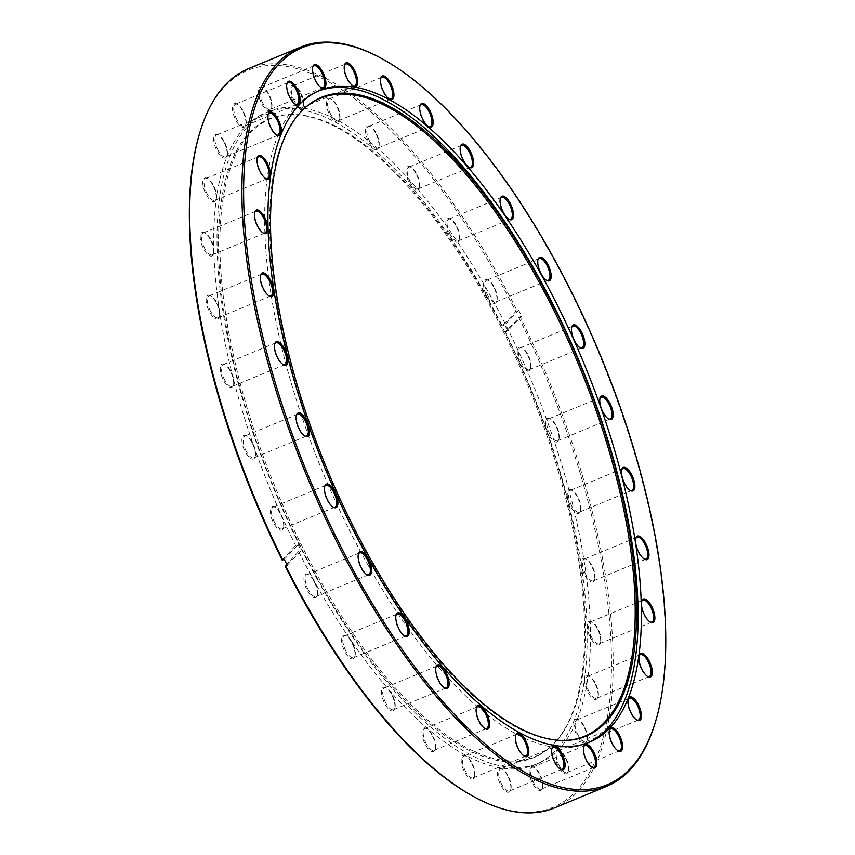 <?xml version="1.0" encoding="UTF-8"?>
<svg xmlns="http://www.w3.org/2000/svg" width="855" height="855" viewBox="0 0 855 855"><rect width="100%" height="100%" fill="white"/><g stroke="black" fill="none" stroke-linecap="round" stroke-linejoin="round"><path stroke-width="0.64" stroke-dasharray="4.28 3.21" d="M395.993 615.397A11.81 4.681 67.5 0 0 395.822 615.867A11.81 4.681 67.5 0 0 398.858 629.697A11.81 4.681 67.5 0 0 403.966 635.564A11.81 4.681 67.5 0 0 404.415 635.767M351.416 641.934A12.707 5.034 67.5 0 0 345.912 635.618A12.707 5.034 67.5 0 0 341.583 639.337A12.707 5.034 67.5 0 0 345.174 652.162A12.707 5.034 67.5 0 0 354.686 656.822A12.707 5.034 67.5 0 0 351.416 641.934M346.157 651.489A11.81 4.681 -112.5 0 1 344.544 635.821A11.81 4.681 -112.5 0 1 346.852 636.12A11.81 4.681 -112.5 0 1 351.961 641.987A11.81 4.681 -112.5 0 1 354.996 655.817A11.81 4.681 -112.5 0 1 353.575 657.655A11.81 4.681 -112.5 0 1 346.157 651.489M435.911 667.434A11.81 4.681 67.5 0 0 435.74 667.905A11.81 4.681 67.5 0 0 438.775 681.734A11.81 4.681 67.5 0 0 443.884 687.602A11.81 4.681 67.5 0 0 444.333 687.815M391.334 693.982A12.707 5.034 67.5 0 0 385.829 687.666A12.707 5.034 67.5 0 0 381.501 691.374A12.707 5.034 67.5 0 0 385.092 704.199A12.707 5.034 67.5 0 0 394.604 708.859A12.707 5.034 67.5 0 0 391.334 693.982M386.075 703.526A11.81 4.681 -112.5 0 1 384.461 687.858A11.81 4.681 -112.5 0 1 386.77 688.157A11.81 4.681 -112.5 0 1 391.868 694.025A11.81 4.681 -112.5 0 1 394.914 707.855A11.81 4.681 -112.5 0 1 393.492 709.693A11.81 4.681 -112.5 0 1 386.075 703.526M476.363 708.1A11.81 4.681 67.5 0 0 476.192 708.571A11.81 4.681 67.5 0 0 479.228 722.4A11.81 4.681 67.5 0 0 484.336 728.268A11.81 4.681 67.5 0 0 484.785 728.471M431.786 734.637A12.707 5.034 67.5 0 0 426.282 728.321A12.707 5.034 67.5 0 0 421.953 732.04A12.707 5.034 67.5 0 0 425.544 744.865A12.707 5.034 67.5 0 0 435.056 749.525A12.707 5.034 67.5 0 0 431.786 734.637M426.527 744.192A11.81 4.681 -112.5 0 1 424.914 728.524A11.81 4.681 -112.5 0 1 427.222 728.813A11.81 4.681 -112.5 0 1 432.32 734.691A11.81 4.681 -112.5 0 1 435.366 748.52A11.81 4.681 -112.5 0 1 433.945 750.348A11.81 4.681 -112.5 0 1 426.527 744.192M515.576 735.61A11.81 4.681 67.5 0 0 515.405 736.07A11.81 4.681 67.5 0 0 518.44 749.899A11.81 4.681 67.5 0 0 523.549 755.767A11.81 4.681 67.5 0 0 523.997 755.98M470.998 762.147A12.707 5.034 67.5 0 0 465.505 755.831A12.707 5.034 67.5 0 0 461.166 759.539A12.707 5.034 67.5 0 0 464.767 772.375A12.707 5.034 67.5 0 0 474.269 777.024A12.707 5.034 67.5 0 0 470.998 762.147M465.751 771.691A11.81 4.681 -112.5 0 1 464.137 756.023A11.81 4.681 -112.5 0 1 466.435 756.322A11.81 4.681 -112.5 0 1 471.543 762.19A11.81 4.681 -112.5 0 1 474.578 776.019A11.81 4.681 -112.5 0 1 473.157 777.858A11.81 4.681 -112.5 0 1 465.751 771.691M551.849 748.756A11.81 4.681 67.5 0 0 551.678 749.215A11.81 4.681 67.5 0 0 554.713 763.045A11.81 4.681 67.5 0 0 559.822 768.912A11.81 4.681 67.5 0 0 560.271 769.126M507.272 775.293A12.707 5.034 67.5 0 0 501.778 768.976A12.707 5.034 67.5 0 0 497.439 772.685A12.707 5.034 67.5 0 0 501.03 785.521A12.707 5.034 67.5 0 0 510.542 790.17A12.707 5.034 67.5 0 0 507.272 775.293M502.024 784.837A11.81 4.681 -112.5 0 1 500.399 769.169A11.81 4.681 -112.5 0 1 502.708 769.468A11.81 4.681 -112.5 0 1 507.817 775.335A11.81 4.681 -112.5 0 1 510.852 789.165A11.81 4.681 -112.5 0 1 509.43 791.003A11.81 4.681 -112.5 0 1 502.024 784.837M583.591 746.96A11.81 4.681 67.5 0 0 583.42 747.43A11.81 4.681 67.5 0 0 586.455 761.26A11.81 4.681 67.5 0 0 591.564 767.127A11.81 4.681 67.5 0 0 592.013 767.341M539.013 773.508A12.707 5.034 67.5 0 0 533.509 767.192A12.707 5.034 67.5 0 0 529.181 770.9A12.707 5.034 67.5 0 0 532.772 783.725A12.707 5.034 67.5 0 0 542.284 788.385A12.707 5.034 67.5 0 0 539.013 773.508M533.755 783.052A11.81 4.681 -112.5 0 1 532.141 767.384A11.81 4.681 -112.5 0 1 534.45 767.683A11.81 4.681 -112.5 0 1 539.548 773.551A11.81 4.681 -112.5 0 1 542.594 787.38A11.81 4.681 -112.5 0 1 541.172 789.218A11.81 4.681 -112.5 0 1 533.755 783.052M609.401 730.32A11.81 4.681 67.5 0 0 609.23 730.79A11.81 4.681 67.5 0 0 612.276 744.62A11.81 4.681 67.5 0 0 617.385 750.487A11.81 4.681 67.5 0 0 617.834 750.701M564.824 756.867A12.707 5.034 67.5 0 0 559.33 750.551A12.707 5.034 67.5 0 0 555.002 754.26A12.707 5.034 67.5 0 0 558.593 767.085A12.707 5.034 67.5 0 0 568.105 771.744A12.707 5.034 67.5 0 0 564.824 756.867M559.576 766.411A11.81 4.681 -112.5 0 1 557.962 750.743A11.81 4.681 -112.5 0 1 560.26 751.043A11.81 4.681 -112.5 0 1 565.369 756.91A11.81 4.681 -112.5 0 1 568.415 770.74A11.81 4.681 -112.5 0 1 566.993 772.578A11.81 4.681 -112.5 0 1 559.576 766.411M628.179 699.55A11.81 4.681 67.5 0 0 628.008 700.021A11.81 4.681 67.5 0 0 631.043 713.85A11.81 4.681 67.5 0 0 636.152 719.718A11.81 4.681 67.5 0 0 636.601 719.931M583.602 726.098A12.707 5.034 67.5 0 0 578.108 719.782A12.707 5.034 67.5 0 0 573.769 723.49A12.707 5.034 67.5 0 0 577.36 736.315A12.707 5.034 67.5 0 0 586.872 740.975A12.707 5.034 67.5 0 0 583.602 726.098M578.343 735.642A11.81 4.681 -112.5 0 1 576.73 719.974A11.81 4.681 -112.5 0 1 579.038 720.273A11.81 4.681 -112.5 0 1 584.147 726.141A11.81 4.681 -112.5 0 1 587.182 739.97A11.81 4.681 -112.5 0 1 585.761 741.809A11.81 4.681 -112.5 0 1 578.343 735.642M639.08 655.999A11.81 4.681 67.5 0 0 638.909 656.469A11.81 4.681 67.5 0 0 641.945 670.299A11.81 4.681 67.5 0 0 647.053 676.166A11.81 4.681 67.5 0 0 647.502 676.369M594.503 682.536A12.707 5.034 67.5 0 0 589.01 676.22A12.707 5.034 67.5 0 0 584.67 679.939A12.707 5.034 67.5 0 0 588.261 692.764A12.707 5.034 67.5 0 0 597.773 697.423A12.707 5.034 67.5 0 0 594.503 682.536M589.255 692.09A11.81 4.681 -112.5 0 1 587.631 676.423A11.81 4.681 -112.5 0 1 589.939 676.722A11.81 4.681 -112.5 0 1 595.048 682.589A11.81 4.681 -112.5 0 1 598.083 696.419A11.81 4.681 -112.5 0 1 596.662 698.257A11.81 4.681 -112.5 0 1 589.255 692.09M641.635 601.567A11.81 4.681 67.5 0 0 641.464 602.038A11.81 4.681 67.5 0 0 644.51 615.857A11.81 4.681 67.5 0 0 649.608 621.735A11.81 4.681 67.5 0 0 650.067 621.938M597.057 628.104A12.707 5.034 67.5 0 0 591.564 621.788A12.707 5.034 67.5 0 0 587.225 625.507A12.707 5.034 67.5 0 0 590.826 638.332A12.707 5.034 67.5 0 0 600.328 642.992A12.707 5.034 67.5 0 0 597.057 628.104M591.81 637.659A11.81 4.681 -112.5 0 1 590.196 621.991A11.81 4.681 -112.5 0 1 592.494 622.28A11.81 4.681 -112.5 0 1 597.602 628.158A11.81 4.681 -112.5 0 1 600.638 641.987A11.81 4.681 -112.5 0 1 599.216 643.815A11.81 4.681 -112.5 0 1 591.81 637.659M635.735 538.629A11.81 4.681 67.5 0 0 635.564 539.099A11.81 4.681 67.5 0 0 638.61 552.929A11.81 4.681 67.5 0 0 643.719 558.796A11.81 4.681 67.5 0 0 644.168 559.01M591.158 565.176A12.707 5.034 67.5 0 0 585.664 558.86A12.707 5.034 67.5 0 0 581.325 562.569A12.707 5.034 67.5 0 0 584.927 575.394A12.707 5.034 67.5 0 0 594.428 580.053A12.707 5.034 67.5 0 0 591.158 565.176M585.91 574.72A11.81 4.681 -112.5 0 1 584.296 559.052A11.81 4.681 -112.5 0 1 586.594 559.352A11.81 4.681 -112.5 0 1 591.703 565.219A11.81 4.681 -112.5 0 1 594.749 579.049A11.81 4.681 -112.5 0 1 593.317 580.887A11.81 4.681 -112.5 0 1 585.91 574.72M621.638 469.951A11.81 4.681 67.5 0 0 621.467 470.421A11.81 4.681 67.5 0 0 624.513 484.251A11.81 4.681 67.5 0 0 629.611 490.118A11.81 4.681 67.5 0 0 630.071 490.321M577.061 496.488A12.707 5.034 67.5 0 0 571.567 490.172A12.707 5.034 67.5 0 0 567.228 493.891A12.707 5.034 67.5 0 0 570.83 506.716A12.707 5.034 67.5 0 0 580.331 511.376A12.707 5.034 67.5 0 0 577.061 496.488M571.813 506.042A11.81 4.681 -112.5 0 1 570.2 490.375A11.81 4.681 -112.5 0 1 572.497 490.663A11.81 4.681 -112.5 0 1 577.606 496.541A11.81 4.681 -112.5 0 1 580.641 510.371A11.81 4.681 -112.5 0 1 579.22 512.209A11.81 4.681 -112.5 0 1 571.813 506.042M599.964 398.516A11.81 4.681 67.5 0 0 599.793 398.986A11.81 4.681 67.5 0 0 602.828 412.815A11.81 4.681 67.5 0 0 607.937 418.683A11.81 4.681 67.5 0 0 608.386 418.897M555.387 425.063A12.707 5.034 67.5 0 0 549.883 418.747A12.707 5.034 67.5 0 0 545.554 422.456A12.707 5.034 67.5 0 0 549.145 435.281A12.707 5.034 67.5 0 0 558.657 439.94A12.707 5.034 67.5 0 0 555.387 425.063M550.128 434.607A11.81 4.681 -112.5 0 1 548.515 418.939A11.81 4.681 -112.5 0 1 550.823 419.239A11.81 4.681 -112.5 0 1 555.921 425.106A11.81 4.681 -112.5 0 1 558.967 438.936A11.81 4.681 -112.5 0 1 557.545 440.774A11.81 4.681 -112.5 0 1 550.128 434.607M571.642 327.465A11.81 4.681 67.5 0 0 571.471 327.925A11.81 4.681 67.5 0 0 574.517 341.754A11.81 4.681 67.5 0 0 579.615 347.622A11.81 4.681 67.5 0 0 580.075 347.835M527.065 354.002A12.707 5.034 67.5 0 0 521.571 347.686A12.707 5.034 67.5 0 0 517.232 351.394A12.707 5.034 67.5 0 0 520.834 364.23A12.707 5.034 67.5 0 0 530.335 368.89A12.707 5.034 67.5 0 0 527.065 354.002M521.817 363.546A11.81 4.681 -112.5 0 1 520.203 347.878A11.81 4.681 -112.5 0 1 522.501 348.177A11.81 4.681 -112.5 0 1 527.61 354.045A11.81 4.681 -112.5 0 1 530.645 367.874A11.81 4.681 -112.5 0 1 529.224 369.713A11.81 4.681 -112.5 0 1 521.817 363.546M537.934 259.888A11.81 4.681 67.5 0 0 537.763 260.348A11.81 4.681 67.5 0 0 540.798 274.177A11.81 4.681 67.5 0 0 545.907 280.045A11.81 4.681 67.5 0 0 546.356 280.258M493.356 286.425A12.707 5.034 67.5 0 0 487.863 280.109A12.707 5.034 67.5 0 0 483.524 283.817A12.707 5.034 67.5 0 0 487.115 296.653A12.707 5.034 67.5 0 0 496.627 301.302A12.707 5.034 67.5 0 0 493.356 286.425M488.098 295.969A11.81 4.681 -112.5 0 1 486.484 280.301A11.81 4.681 -112.5 0 1 488.793 280.6A11.81 4.681 -112.5 0 1 493.901 286.468A11.81 4.681 -112.5 0 1 496.937 300.297A11.81 4.681 -112.5 0 1 495.515 302.136A11.81 4.681 -112.5 0 1 488.098 295.969M500.293 198.734A11.81 4.681 67.5 0 0 500.122 199.204A11.81 4.681 67.5 0 0 503.157 213.034A11.81 4.681 67.5 0 0 508.265 218.901A11.81 4.681 67.5 0 0 508.714 219.115M455.715 225.282A12.707 5.034 67.5 0 0 450.222 218.966A12.707 5.034 67.5 0 0 445.883 222.674A12.707 5.034 67.5 0 0 449.484 235.499A12.707 5.034 67.5 0 0 458.985 240.159A12.707 5.034 67.5 0 0 455.715 225.282M450.467 234.826A11.81 4.681 -112.5 0 1 448.843 219.158A11.81 4.681 -112.5 0 1 451.151 219.457A11.81 4.681 -112.5 0 1 456.26 225.325A11.81 4.681 -112.5 0 1 459.295 239.154A11.81 4.681 -112.5 0 1 457.874 240.992A11.81 4.681 -112.5 0 1 450.467 234.826M460.375 146.697A11.81 4.681 67.5 0 0 460.204 147.167A11.81 4.681 67.5 0 0 463.25 160.996A11.81 4.681 67.5 0 0 468.348 166.864A11.81 4.681 67.5 0 0 468.807 167.067M415.797 173.234A12.707 5.034 67.5 0 0 410.304 166.917A12.707 5.034 67.5 0 0 405.965 170.637A12.707 5.034 67.5 0 0 409.566 183.462A12.707 5.034 67.5 0 0 419.068 188.121A12.707 5.034 67.5 0 0 415.797 173.234M410.55 182.788A11.81 4.681 -112.5 0 1 408.936 167.12A11.81 4.681 -112.5 0 1 411.234 167.409A11.81 4.681 -112.5 0 1 416.342 173.287A11.81 4.681 -112.5 0 1 419.377 187.117A11.81 4.681 -112.5 0 1 417.956 188.944A11.81 4.681 -112.5 0 1 410.55 182.788M419.923 106.031A11.81 4.681 67.5 0 0 419.752 106.501A11.81 4.681 67.5 0 0 422.798 120.331A11.81 4.681 67.5 0 0 427.895 126.198A11.81 4.681 67.5 0 0 428.355 126.412M375.345 132.578A12.707 5.034 67.5 0 0 369.852 126.262A12.707 5.034 67.5 0 0 365.513 129.971A12.707 5.034 67.5 0 0 369.114 142.796A12.707 5.034 67.5 0 0 378.615 147.455A12.707 5.034 67.5 0 0 375.345 132.578M370.097 142.122A11.81 4.681 -112.5 0 1 368.484 126.455A11.81 4.681 -112.5 0 1 370.781 126.754A11.81 4.681 -112.5 0 1 375.89 132.621A11.81 4.681 -112.5 0 1 378.925 146.451A11.81 4.681 -112.5 0 1 377.504 148.289A11.81 4.681 -112.5 0 1 370.097 142.122M380.71 78.532A11.81 4.681 67.5 0 0 380.539 78.991A11.81 4.681 67.5 0 0 383.574 92.821A11.81 4.681 67.5 0 0 388.683 98.699A11.81 4.681 67.5 0 0 389.132 98.902M336.133 105.069A12.707 5.034 67.5 0 0 330.629 98.753A12.707 5.034 67.5 0 0 326.3 102.472A12.707 5.034 67.5 0 0 329.891 115.297A12.707 5.034 67.5 0 0 339.403 119.957A12.707 5.034 67.5 0 0 336.133 105.069M330.874 114.613A11.81 4.681 -112.5 0 1 329.261 98.956A11.81 4.681 -112.5 0 1 331.569 99.244A11.81 4.681 -112.5 0 1 336.678 105.122A11.81 4.681 -112.5 0 1 339.713 118.941A11.81 4.681 -112.5 0 1 338.291 120.779A11.81 4.681 -112.5 0 1 330.874 114.613M344.437 65.386A11.81 4.681 67.5 0 0 344.266 65.846A11.81 4.681 67.5 0 0 347.301 79.675A11.81 4.681 67.5 0 0 352.41 85.553A11.81 4.681 67.5 0 0 352.859 85.757M299.859 91.923A12.707 5.034 67.5 0 0 294.366 85.607A12.707 5.034 67.5 0 0 290.027 89.326A12.707 5.034 67.5 0 0 293.618 102.151A12.707 5.034 67.5 0 0 303.13 106.811A12.707 5.034 67.5 0 0 299.859 91.923M294.612 101.467A11.81 4.681 -112.5 0 1 292.987 85.81A11.81 4.681 -112.5 0 1 295.296 86.099A11.81 4.681 -112.5 0 1 300.404 91.966A11.81 4.681 -112.5 0 1 303.44 105.796A11.81 4.681 -112.5 0 1 302.018 107.634A11.81 4.681 -112.5 0 1 294.612 101.467M312.695 67.171A11.81 4.681 67.5 0 0 312.524 67.641A11.81 4.681 67.5 0 0 315.57 81.471A11.81 4.681 67.5 0 0 320.668 87.338A11.81 4.681 67.5 0 0 321.127 87.541M268.117 93.708A12.707 5.034 67.5 0 0 262.624 87.392A12.707 5.034 67.5 0 0 258.285 91.111A12.707 5.034 67.5 0 0 261.887 103.936A12.707 5.034 67.5 0 0 271.388 108.596A12.707 5.034 67.5 0 0 268.117 93.708M262.87 103.263A11.81 4.681 -112.5 0 1 261.256 87.595A11.81 4.681 -112.5 0 1 263.554 87.883A11.81 4.681 -112.5 0 1 268.662 93.761A11.81 4.681 -112.5 0 1 271.698 107.591A11.81 4.681 -112.5 0 1 270.276 109.419A11.81 4.681 -112.5 0 1 262.87 103.263M286.874 83.811A11.81 4.681 67.5 0 0 286.703 84.282A11.81 4.681 67.5 0 0 289.749 98.111A11.81 4.681 67.5 0 0 294.857 103.979A11.81 4.681 67.5 0 0 295.306 104.192M242.296 110.359A12.707 5.034 67.5 0 0 236.803 104.032A12.707 5.034 67.5 0 0 232.464 107.751A12.707 5.034 67.5 0 0 236.066 120.576A12.707 5.034 67.5 0 0 245.567 125.236A12.707 5.034 67.5 0 0 242.296 110.359M237.049 119.903A11.81 4.681 -112.5 0 1 235.435 104.235A11.81 4.681 -112.5 0 1 237.733 104.534A11.81 4.681 -112.5 0 1 242.841 110.402A11.81 4.681 -112.5 0 1 245.887 124.232A11.81 4.681 -112.5 0 1 244.455 126.07A11.81 4.681 -112.5 0 1 237.049 119.903M268.107 114.581A11.81 4.681 67.5 0 0 267.936 115.051A11.81 4.681 67.5 0 0 270.971 128.881A11.81 4.681 67.5 0 0 276.079 134.748A11.81 4.681 67.5 0 0 276.528 134.962M223.529 141.128A12.707 5.034 67.5 0 0 218.036 134.812A12.707 5.034 67.5 0 0 213.697 138.521A12.707 5.034 67.5 0 0 217.298 151.346A12.707 5.034 67.5 0 0 226.799 156.005A12.707 5.034 67.5 0 0 223.529 141.128M218.282 150.672A11.81 4.681 -112.5 0 1 216.657 135.005A11.81 4.681 -112.5 0 1 218.966 135.304A11.81 4.681 -112.5 0 1 224.074 141.171A11.81 4.681 -112.5 0 1 227.109 155.001A11.81 4.681 -112.5 0 1 225.688 156.839A11.81 4.681 -112.5 0 1 218.282 150.672M257.205 158.132A11.81 4.681 67.5 0 0 257.034 158.603A11.81 4.681 67.5 0 0 260.07 172.432A11.81 4.681 67.5 0 0 265.178 178.3A11.81 4.681 67.5 0 0 265.627 178.513M212.628 184.68A12.707 5.034 67.5 0 0 207.134 178.364A12.707 5.034 67.5 0 0 202.795 182.072A12.707 5.034 67.5 0 0 206.386 194.897A12.707 5.034 67.5 0 0 215.898 199.557A12.707 5.034 67.5 0 0 212.628 184.68M207.38 194.224A11.81 4.681 -112.5 0 1 205.756 178.556A11.81 4.681 -112.5 0 1 208.064 178.855A11.81 4.681 -112.5 0 1 213.173 184.723A11.81 4.681 -112.5 0 1 216.208 198.552A11.81 4.681 -112.5 0 1 214.787 200.391A11.81 4.681 -112.5 0 1 207.38 194.224M254.651 212.564A11.81 4.681 67.5 0 0 254.48 213.034A11.81 4.681 67.5 0 0 257.515 226.864A11.81 4.681 67.5 0 0 262.624 232.731A11.81 4.681 67.5 0 0 263.073 232.945M210.074 239.111A12.707 5.034 67.5 0 0 204.569 232.795A12.707 5.034 67.5 0 0 200.241 236.504A12.707 5.034 67.5 0 0 203.832 249.329A12.707 5.034 67.5 0 0 213.344 253.988A12.707 5.034 67.5 0 0 210.074 239.111M204.815 248.655A11.81 4.681 -112.5 0 1 203.201 232.988A11.81 4.681 -112.5 0 1 205.51 233.287A11.81 4.681 -112.5 0 1 210.608 239.154A11.81 4.681 -112.5 0 1 213.654 252.984A11.81 4.681 -112.5 0 1 212.232 254.822A11.81 4.681 -112.5 0 1 204.815 248.655M260.54 275.502A11.81 4.681 67.5 0 0 260.369 275.973A11.81 4.681 67.5 0 0 263.415 289.792A11.81 4.681 67.5 0 0 268.523 295.67A11.81 4.681 67.5 0 0 268.972 295.873M215.973 302.039A12.707 5.034 67.5 0 0 210.469 295.723A12.707 5.034 67.5 0 0 206.141 299.442A12.707 5.034 67.5 0 0 209.732 312.267A12.707 5.034 67.5 0 0 219.243 316.927A12.707 5.034 67.5 0 0 215.973 302.039M210.715 311.583A11.81 4.681 -112.5 0 1 209.101 295.926A11.81 4.681 -112.5 0 1 211.399 296.215A11.81 4.681 -112.5 0 1 216.507 302.093A11.81 4.681 -112.5 0 1 219.553 315.912A11.81 4.681 -112.5 0 1 218.132 317.75A11.81 4.681 -112.5 0 1 210.715 311.583M274.647 344.18A11.81 4.681 67.5 0 0 274.476 344.651A11.81 4.681 67.5 0 0 277.512 358.48A11.81 4.681 67.5 0 0 282.62 364.348A11.81 4.681 67.5 0 0 283.069 364.561M230.07 370.728A12.707 5.034 67.5 0 0 224.566 364.412A12.707 5.034 67.5 0 0 220.237 368.12A12.707 5.034 67.5 0 0 223.828 380.945A12.707 5.034 67.5 0 0 233.34 385.605A12.707 5.034 67.5 0 0 230.07 370.728M224.812 380.272A11.81 4.681 -112.5 0 1 223.198 364.604A11.81 4.681 -112.5 0 1 225.506 364.903A11.81 4.681 -112.5 0 1 230.604 370.771A11.81 4.681 -112.5 0 1 233.65 384.6A11.81 4.681 -112.5 0 1 232.229 386.439A11.81 4.681 -112.5 0 1 224.812 380.272M296.322 415.616A11.81 4.681 67.5 0 0 296.151 416.086A11.81 4.681 67.5 0 0 299.186 429.915A11.81 4.681 67.5 0 0 304.295 435.783A11.81 4.681 67.5 0 0 304.754 435.986M251.744 442.153A12.707 5.034 67.5 0 0 246.251 435.836A12.707 5.034 67.5 0 0 241.912 439.555A12.707 5.034 67.5 0 0 245.513 452.38A12.707 5.034 67.5 0 0 255.014 457.04A12.707 5.034 67.5 0 0 251.744 442.153M246.496 451.707A11.81 4.681 -112.5 0 1 244.883 436.039A11.81 4.681 -112.5 0 1 247.181 436.328A11.81 4.681 -112.5 0 1 252.289 442.206A11.81 4.681 -112.5 0 1 255.324 456.036A11.81 4.681 -112.5 0 1 253.903 457.874A11.81 4.681 -112.5 0 1 246.496 451.707M324.644 486.677A11.81 4.681 67.5 0 0 324.473 487.136A11.81 4.681 67.5 0 0 327.508 500.966A11.81 4.681 67.5 0 0 332.616 506.833A11.81 4.681 67.5 0 0 333.065 507.047M280.066 513.214A12.707 5.034 67.5 0 0 274.562 506.897A12.707 5.034 67.5 0 0 270.233 510.606A12.707 5.034 67.5 0 0 273.824 523.442A12.707 5.034 67.5 0 0 283.336 528.101A12.707 5.034 67.5 0 0 280.066 513.214M274.808 522.758A11.81 4.681 -112.5 0 1 273.194 507.09A11.81 4.681 -112.5 0 1 275.502 507.389A11.81 4.681 -112.5 0 1 280.6 513.257A11.81 4.681 -112.5 0 1 283.646 527.086A11.81 4.681 -112.5 0 1 282.225 528.924A11.81 4.681 -112.5 0 1 274.808 522.758M358.352 554.254A11.81 4.681 67.5 0 0 358.181 554.713A11.81 4.681 67.5 0 0 361.216 568.543A11.81 4.681 67.5 0 0 366.325 574.421A11.81 4.681 67.5 0 0 366.774 574.624M313.774 580.791A12.707 5.034 67.5 0 0 308.281 574.475A12.707 5.034 67.5 0 0 303.942 578.194A12.707 5.034 67.5 0 0 307.543 591.019A12.707 5.034 67.5 0 0 317.045 595.679A12.707 5.034 67.5 0 0 313.774 580.791M308.527 590.335A11.81 4.681 -112.5 0 1 306.902 574.678A11.81 4.681 -112.5 0 1 309.211 574.966A11.81 4.681 -112.5 0 1 314.319 580.844A11.81 4.681 -112.5 0 1 317.355 594.663A11.81 4.681 -112.5 0 1 315.933 596.501A11.81 4.681 -112.5 0 1 308.527 590.335M378.883 57.039A400.044 158.389 -112.5 0 1 551.838 255.827A400.044 158.389 -112.5 0 1 654.759 724.153M318.252 91.09A352.688 139.632 67.5 0 0 316.596 91.752A352.688 139.632 67.5 0 0 364.871 559.48A352.688 139.632 67.5 0 0 586.145 743.572A352.688 139.632 67.5 0 0 587.791 742.867M302.734 109.932A345.217 136.672 67.5 0 0 302.264 110.381A345.217 136.672 67.5 0 0 367.703 556.06A345.217 136.672 67.5 0 0 562.846 740.505A345.217 136.672 67.5 0 0 563.498 740.494M486.388 299.239A345.709 136.875 67.5 0 0 290.967 114.527A345.709 136.875 67.5 0 0 316.799 577.264A345.709 136.875 67.5 0 0 551.913 745.549A345.709 136.875 67.5 0 0 486.388 299.239M487.414 298.961A345.217 136.672 67.5 0 0 292.271 114.517A345.217 136.672 67.5 0 0 318.06 576.591A345.217 136.672 67.5 0 0 552.854 744.641A345.217 136.672 67.5 0 0 487.414 298.961M317.237 579.177A352.688 139.632 67.5 0 0 538.522 763.269A352.688 139.632 67.5 0 0 490.246 295.541A352.688 139.632 67.5 0 0 268.972 111.439A352.688 139.632 67.5 0 0 317.237 579.177M284.255 559.33L298.139 544.571L295.648 545.597A352.688 139.632 67.5 0 1 265.67 112.807L268.972 111.439M298.139 544.571A352.688 139.632 67.5 0 0 301.11 550.535L287.237 565.283M554.275 808.007A400.044 158.389 67.5 0 0 520.064 316.692L505.241 331.847A352.688 139.632 67.5 0 1 535.23 764.637A352.688 139.632 67.5 0 1 313.945 580.534A352.688 139.632 67.5 0 1 298.63 551.561L301.11 550.535M199.974 132.13A398.922 157.94 -112.5 0 1 515.811 311.477L502.27 325.883A352.688 139.632 67.5 0 0 486.955 296.899A352.688 139.632 67.5 0 0 265.67 112.807M520.064 316.692L521.593 316.061L507.72 330.81A352.688 139.632 67.5 0 0 504.749 324.857L518.622 310.098L517.093 310.728A400.044 158.389 67.5 0 0 499.523 277.469A400.044 158.389 67.5 0 0 248.527 68.646M518.622 310.098A400.044 158.389 -112.5 0 1 521.593 316.061M282.107 560.004L295.648 545.597M515.811 311.477L517.093 310.728M518.782 317.44A398.922 157.94 -112.5 0 1 610.053 696.558A398.922 157.94 -112.5 0 1 475.07 797.362M298.63 551.561L286.703 564.236M507.72 330.81L505.241 331.847M502.27 325.883L504.749 324.857M395.822 615.867L396.132 614.852M346.852 636.12L345.912 635.618M435.74 667.905L436.05 666.9M386.77 688.157L385.829 687.666M476.192 708.571L476.502 707.555M427.222 728.813L426.282 728.321M515.405 736.07L515.715 735.065M466.435 756.322L465.505 755.831M551.678 749.215L551.988 748.211M502.708 769.468L501.778 768.976M583.42 747.43L583.73 746.426M534.45 767.683L533.509 767.192M609.23 730.79L609.551 729.785M560.26 751.043L559.33 750.551M628.008 700.021L628.318 699.016M579.038 720.273L578.108 719.782M638.909 656.469L639.219 655.454M589.939 676.722L589.01 676.22M641.464 602.038L641.774 601.022M592.494 622.28L591.564 621.788M635.564 539.099L635.874 538.094M586.594 559.352L585.664 558.86M621.467 470.421L621.777 469.406M572.497 490.663L571.567 490.172M599.793 398.986L600.103 397.981M550.823 419.239L549.883 418.747M571.471 327.925L571.781 326.92M522.501 348.177L521.571 347.686M537.763 260.348L538.073 259.343M488.793 280.6L487.863 280.109M500.122 199.204L500.432 198.2M451.151 219.457L450.222 218.966M460.204 147.167L460.514 146.152M411.234 167.409L410.304 166.917M419.752 106.501L420.062 105.496M370.781 126.754L369.852 126.262M380.539 78.991L380.849 77.987M331.569 99.244L330.629 98.753M344.266 65.846L344.576 64.841M295.296 86.099L294.366 85.607M312.524 67.641L312.834 66.626M263.554 87.883L262.624 87.392M286.703 84.282L287.013 83.277M237.733 104.534L236.803 104.032M267.936 115.051L268.246 114.046M218.966 135.304L218.036 134.812M257.034 158.603L257.344 157.598M208.064 178.855L207.134 178.364M254.48 213.034L254.79 212.029M205.51 233.287L204.569 232.795M260.369 275.973L260.69 274.957M211.399 296.215L210.469 295.723M274.476 344.651L274.786 343.646M225.506 364.903L224.566 364.412M296.151 416.086L296.461 415.07M247.181 436.328L246.251 435.836M324.473 487.136L324.782 486.132M275.502 507.389L274.562 506.897M397.244 614.029L344.544 635.821M437.162 666.066L384.461 687.858M477.614 706.732L424.914 728.524M516.826 734.231L464.137 756.023M553.1 747.377L500.399 769.169M584.841 745.592L532.141 767.384M610.662 728.952L557.962 750.743M629.43 698.182L576.73 719.974M640.331 654.631L587.631 676.423M642.885 600.199L590.196 621.991M636.986 537.261L584.296 559.052M622.889 468.583L570.2 490.375M601.215 397.148L548.515 418.939M572.893 326.086L520.203 347.878M539.184 258.509L486.484 280.301M501.543 197.366L448.843 219.158M461.625 145.329L408.936 167.12M421.173 104.663L368.484 126.455M381.961 77.164L329.261 98.956M345.687 64.018L292.987 85.81M313.945 65.803L261.256 87.595M288.124 82.443L235.435 104.235M269.357 113.213L216.657 135.005M258.456 156.764L205.756 178.556M255.902 211.196L203.201 232.988M261.801 274.134L209.101 295.926M275.898 342.812L223.198 364.604M297.572 414.248L244.883 436.039M325.894 485.298L273.194 507.09M358.181 554.713L358.491 553.709M309.211 574.966L308.281 574.475M359.602 552.886L306.902 574.678M316.596 91.752L319.888 90.384M302.264 110.381L303.204 109.472M292.271 114.517L290.967 114.527M535.23 764.637L538.522 763.269M552.854 744.641L551.913 745.549M562.846 740.505L564.15 740.483M586.145 743.572L589.448 742.215M368.633 574.71L315.933 596.501M317.355 594.663L317.045 595.679M366.325 574.421L367.255 574.913M334.914 507.133L282.225 528.924M306.603 436.071L253.903 457.874M284.918 364.647L232.229 386.439M270.821 295.958L218.132 317.75M264.922 233.03L212.232 254.822M267.487 178.599L214.787 200.391M278.388 135.047L225.688 156.839M297.155 104.278L244.455 126.07M322.976 87.627L270.276 109.419M354.718 85.842L302.018 107.634M390.981 98.988L338.291 120.779M430.204 126.497L377.504 148.289M470.656 167.153L417.956 188.944M510.574 219.201L457.874 240.992M548.215 280.344L495.515 302.136M581.924 347.921L529.224 369.713M610.235 418.982L557.545 440.774M631.92 490.407L579.22 512.209M646.017 559.095L593.317 580.887M651.916 622.023L599.216 643.815M649.362 676.465L596.662 698.257M638.461 720.017L585.761 741.809M619.683 750.786L566.993 772.578M593.862 767.427L541.172 789.218M562.13 769.211L509.43 791.003M525.857 756.066L473.157 777.858M486.634 728.556L433.945 750.348M446.182 687.901L393.492 709.693M406.264 635.864L353.575 657.655M283.646 527.086L283.336 528.101M332.616 506.833L333.546 507.336M255.324 456.036L255.014 457.04M304.295 435.783L305.235 436.274M233.65 384.6L233.34 385.605M282.62 364.348L283.55 364.839M219.553 315.912L219.243 316.927M268.523 295.67L269.453 296.161M213.654 252.984L213.344 253.988M262.624 232.731L263.554 233.223M216.208 198.552L215.898 199.557M265.178 178.3L266.108 178.791M227.109 155.001L226.799 156.005M276.079 134.748L277.009 135.24M245.887 124.232L245.567 125.236M294.857 103.979L295.787 104.47M271.698 107.591L271.388 108.596M320.668 87.338L321.608 87.83M303.44 105.796L303.13 106.811M352.41 85.553L353.339 86.045M339.713 118.941L339.403 119.957M388.683 98.699L389.613 99.191M378.925 146.451L378.615 147.455M427.895 126.198L428.836 126.69M419.377 187.117L419.068 188.121M468.348 166.864L469.288 167.356M459.295 239.154L458.985 240.159M508.265 218.901L509.195 219.393M496.937 300.297L496.627 301.302M545.907 280.045L546.837 280.536M530.645 367.874L530.335 368.89M579.615 347.622L580.556 348.124M558.967 438.936L558.657 439.94M607.937 418.683L608.867 419.174M580.641 510.371L580.331 511.376M629.611 490.118L630.552 490.61M594.749 579.049L594.428 580.053M643.719 558.796L644.649 559.288M600.638 641.987L600.328 642.992M649.608 621.735L650.548 622.226M598.083 696.419L597.773 697.423M647.053 676.166L647.983 676.658M587.182 739.97L586.872 740.975M636.152 719.718L637.082 720.209M568.415 770.74L568.105 771.744M617.385 750.487L618.315 750.979M542.594 787.38L542.284 788.385M591.564 767.127L592.494 767.619M510.852 789.165L510.542 790.17M559.822 768.912L560.752 769.414M474.578 776.019L474.269 777.024M523.549 755.767L524.489 756.258M435.366 748.52L435.056 749.525M484.336 728.268L485.266 728.759M394.914 707.855L394.604 708.859M443.884 687.602L444.814 688.093M354.996 655.817L354.686 656.822M403.966 635.564L404.896 636.056"/><path stroke-width="1.28" d="M399.403 629.74A12.707 5.034 -112.5 0 1 396.132 614.852A12.707 5.034 -112.5 0 1 405.633 619.512A12.707 5.034 -112.5 0 1 409.235 632.347A12.707 5.034 -112.5 0 1 404.896 636.056A12.707 5.034 -112.5 0 1 399.403 629.74M404.415 635.767A11.81 4.681 67.5 0 0 406.264 635.864A11.81 4.681 67.5 0 0 404.65 620.196A11.81 4.681 67.5 0 0 397.244 614.029A11.81 4.681 67.5 0 0 395.993 615.397M439.32 681.777A12.707 5.034 -112.5 0 1 436.05 666.9A12.707 5.034 -112.5 0 1 445.551 671.56A12.707 5.034 -112.5 0 1 449.153 684.385A12.707 5.034 -112.5 0 1 444.814 688.093A12.707 5.034 -112.5 0 1 439.32 681.777M444.333 687.815A11.81 4.681 67.5 0 0 446.182 687.901A11.81 4.681 67.5 0 0 444.568 672.233A11.81 4.681 67.5 0 0 437.162 666.066A11.81 4.681 67.5 0 0 435.911 667.434M479.773 722.443A12.707 5.034 -112.5 0 1 476.502 707.555A12.707 5.034 -112.5 0 1 486.003 712.215A12.707 5.034 -112.5 0 1 489.605 725.051A12.707 5.034 -112.5 0 1 485.266 728.759A12.707 5.034 -112.5 0 1 479.773 722.443M484.785 728.471A11.81 4.681 67.5 0 0 486.634 728.556A11.81 4.681 67.5 0 0 485.02 712.899A11.81 4.681 67.5 0 0 477.614 706.732A11.81 4.681 67.5 0 0 476.363 708.1M518.985 749.942A12.707 5.034 -112.5 0 1 515.715 735.065A12.707 5.034 -112.5 0 1 525.226 739.725A12.707 5.034 -112.5 0 1 528.818 752.55A12.707 5.034 -112.5 0 1 524.489 756.258A12.707 5.034 -112.5 0 1 518.985 749.942M523.997 755.98A11.81 4.681 67.5 0 0 525.857 756.066A11.81 4.681 67.5 0 0 524.243 740.398A11.81 4.681 67.5 0 0 516.826 734.231A11.81 4.681 67.5 0 0 515.576 735.61M555.258 763.088A12.707 5.034 -112.5 0 1 551.988 748.211A12.707 5.034 -112.5 0 1 561.5 752.87A12.707 5.034 -112.5 0 1 565.091 765.695A12.707 5.034 -112.5 0 1 560.752 769.414A12.707 5.034 -112.5 0 1 555.258 763.088M560.271 769.126A11.81 4.681 67.5 0 0 562.13 769.211A11.81 4.681 67.5 0 0 560.506 753.544A11.81 4.681 67.5 0 0 553.1 747.377A11.81 4.681 67.5 0 0 551.849 748.756M587 761.303A12.707 5.034 -112.5 0 1 583.73 746.426A12.707 5.034 -112.5 0 1 593.231 751.085A12.707 5.034 -112.5 0 1 596.833 763.91A12.707 5.034 -112.5 0 1 592.494 767.619A12.707 5.034 -112.5 0 1 587 761.303M592.013 767.341A11.81 4.681 67.5 0 0 593.862 767.427A11.81 4.681 67.5 0 0 592.248 751.759A11.81 4.681 67.5 0 0 584.841 745.592A11.81 4.681 67.5 0 0 583.591 746.96M612.821 744.662A12.707 5.034 -112.5 0 1 609.551 729.785A12.707 5.034 -112.5 0 1 619.052 734.434A12.707 5.034 -112.5 0 1 622.643 747.27A12.707 5.034 -112.5 0 1 618.315 750.979A12.707 5.034 -112.5 0 1 612.821 744.662M617.834 750.701A11.81 4.681 67.5 0 0 619.683 750.786A11.81 4.681 67.5 0 0 618.069 735.118A11.81 4.681 67.5 0 0 610.662 728.952A11.81 4.681 67.5 0 0 609.401 730.32M631.589 713.893A12.707 5.034 -112.5 0 1 628.318 699.016A12.707 5.034 -112.5 0 1 637.819 703.665A12.707 5.034 -112.5 0 1 641.421 716.501A12.707 5.034 -112.5 0 1 637.082 720.209A12.707 5.034 -112.5 0 1 631.589 713.893M636.601 719.931A11.81 4.681 67.5 0 0 638.461 720.017A11.81 4.681 67.5 0 0 636.836 704.349A11.81 4.681 67.5 0 0 629.43 698.182A11.81 4.681 67.5 0 0 628.179 699.55M642.49 670.341A12.707 5.034 -112.5 0 1 639.219 655.454A12.707 5.034 -112.5 0 1 648.731 660.113A12.707 5.034 -112.5 0 1 652.322 672.949A12.707 5.034 -112.5 0 1 647.983 676.658A12.707 5.034 -112.5 0 1 642.49 670.341M647.502 676.369A11.81 4.681 67.5 0 0 649.362 676.465A11.81 4.681 67.5 0 0 647.737 660.797A11.81 4.681 67.5 0 0 640.331 654.631A11.81 4.681 67.5 0 0 639.08 655.999M645.044 615.91A12.707 5.034 -112.5 0 1 641.774 601.022A12.707 5.034 -112.5 0 1 651.286 605.682A12.707 5.034 -112.5 0 1 654.877 618.507A12.707 5.034 -112.5 0 1 650.548 622.226A12.707 5.034 -112.5 0 1 645.044 615.91M650.067 621.938A11.81 4.681 67.5 0 0 651.916 622.023A11.81 4.681 67.5 0 0 650.302 606.366A11.81 4.681 67.5 0 0 642.885 600.199A11.81 4.681 67.5 0 0 641.635 601.567M639.145 552.971A12.707 5.034 -112.5 0 1 635.874 538.094A12.707 5.034 -112.5 0 1 645.386 542.754A12.707 5.034 -112.5 0 1 648.977 555.579A12.707 5.034 -112.5 0 1 644.649 559.288A12.707 5.034 -112.5 0 1 639.145 552.971M644.168 559.01A11.81 4.681 67.5 0 0 646.017 559.095A11.81 4.681 67.5 0 0 644.403 543.427A11.81 4.681 67.5 0 0 636.986 537.261A11.81 4.681 67.5 0 0 635.735 538.629M625.048 484.293A12.707 5.034 -112.5 0 1 621.777 469.406A12.707 5.034 -112.5 0 1 631.289 474.065A12.707 5.034 -112.5 0 1 634.88 486.901A12.707 5.034 -112.5 0 1 630.552 490.61A12.707 5.034 -112.5 0 1 625.048 484.293M630.071 490.321A11.81 4.681 67.5 0 0 631.92 490.407A11.81 4.681 67.5 0 0 630.306 474.749A11.81 4.681 67.5 0 0 622.889 468.583A11.81 4.681 67.5 0 0 621.638 469.951M603.374 412.858A12.707 5.034 -112.5 0 1 600.103 397.981A12.707 5.034 -112.5 0 1 609.604 402.641A12.707 5.034 -112.5 0 1 613.206 415.466A12.707 5.034 -112.5 0 1 608.867 419.174A12.707 5.034 -112.5 0 1 603.374 412.858M608.386 418.897A11.81 4.681 67.5 0 0 610.235 418.982A11.81 4.681 67.5 0 0 608.621 403.314A11.81 4.681 67.5 0 0 601.215 397.148A11.81 4.681 67.5 0 0 599.964 398.516M575.052 341.808A12.707 5.034 -112.5 0 1 571.781 326.92A12.707 5.034 -112.5 0 1 581.293 331.58A12.707 5.034 -112.5 0 1 584.884 344.405A12.707 5.034 -112.5 0 1 580.556 348.124A12.707 5.034 -112.5 0 1 575.052 341.808M580.075 347.835A11.81 4.681 67.5 0 0 581.924 347.921A11.81 4.681 67.5 0 0 580.31 332.253A11.81 4.681 67.5 0 0 572.893 326.086A11.81 4.681 67.5 0 0 571.642 327.465M541.343 274.22A12.707 5.034 -112.5 0 1 538.073 259.343A12.707 5.034 -112.5 0 1 547.574 264.003A12.707 5.034 -112.5 0 1 551.176 276.828A12.707 5.034 -112.5 0 1 546.837 280.536A12.707 5.034 -112.5 0 1 541.343 274.22M546.356 280.258A11.81 4.681 67.5 0 0 548.215 280.344A11.81 4.681 67.5 0 0 546.591 264.676A11.81 4.681 67.5 0 0 539.184 258.509A11.81 4.681 67.5 0 0 537.934 259.888M503.702 213.077A12.707 5.034 -112.5 0 1 500.432 198.2A12.707 5.034 -112.5 0 1 509.943 202.859A12.707 5.034 -112.5 0 1 513.534 215.684A12.707 5.034 -112.5 0 1 509.195 219.393A12.707 5.034 -112.5 0 1 503.702 213.077M508.714 219.115A11.81 4.681 67.5 0 0 510.574 219.201A11.81 4.681 67.5 0 0 508.96 203.533A11.81 4.681 67.5 0 0 501.543 197.366A11.81 4.681 67.5 0 0 500.293 198.734M463.784 161.039A12.707 5.034 -112.5 0 1 460.514 146.152A12.707 5.034 -112.5 0 1 470.026 150.811A12.707 5.034 -112.5 0 1 473.617 163.636A12.707 5.034 -112.5 0 1 469.288 167.356A12.707 5.034 -112.5 0 1 463.784 161.039M468.807 167.067A11.81 4.681 67.5 0 0 470.656 167.153A11.81 4.681 67.5 0 0 469.042 151.495A11.81 4.681 67.5 0 0 461.625 145.329A11.81 4.681 67.5 0 0 460.375 146.697M423.332 120.373A12.707 5.034 -112.5 0 1 420.062 105.496A12.707 5.034 -112.5 0 1 429.573 110.156A12.707 5.034 -112.5 0 1 433.164 122.981A12.707 5.034 -112.5 0 1 428.836 126.69A12.707 5.034 -112.5 0 1 423.332 120.373M428.355 126.412A11.81 4.681 67.5 0 0 430.204 126.497A11.81 4.681 67.5 0 0 428.59 110.829A11.81 4.681 67.5 0 0 421.173 104.663A11.81 4.681 67.5 0 0 419.923 106.031M384.119 92.874A12.707 5.034 -112.5 0 1 380.849 77.987A12.707 5.034 -112.5 0 1 390.35 82.646A12.707 5.034 -112.5 0 1 393.952 95.471A12.707 5.034 -112.5 0 1 389.613 99.191A12.707 5.034 -112.5 0 1 384.119 92.874M389.132 98.902A11.81 4.681 67.5 0 0 390.981 98.988A11.81 4.681 67.5 0 0 389.367 83.33A11.81 4.681 67.5 0 0 381.961 77.164A11.81 4.681 67.5 0 0 380.71 78.532M347.846 79.729A12.707 5.034 -112.5 0 1 344.576 64.841A12.707 5.034 -112.5 0 1 354.088 69.501A12.707 5.034 -112.5 0 1 357.679 82.326A12.707 5.034 -112.5 0 1 353.339 86.045A12.707 5.034 -112.5 0 1 347.846 79.729M352.859 85.757A11.81 4.681 67.5 0 0 354.718 85.842A11.81 4.681 67.5 0 0 353.094 70.174A11.81 4.681 67.5 0 0 345.687 64.018A11.81 4.681 67.5 0 0 344.437 65.386M316.104 81.514A12.707 5.034 -112.5 0 1 312.834 66.626A12.707 5.034 -112.5 0 1 322.346 71.286A12.707 5.034 -112.5 0 1 325.937 84.121A12.707 5.034 -112.5 0 1 321.608 87.83A12.707 5.034 -112.5 0 1 316.104 81.514M321.127 87.541A11.81 4.681 67.5 0 0 322.976 87.627A11.81 4.681 67.5 0 0 321.362 71.97A11.81 4.681 67.5 0 0 313.945 65.803A11.81 4.681 67.5 0 0 312.695 67.171M290.283 98.154A12.707 5.034 -112.5 0 1 287.013 83.277A12.707 5.034 -112.5 0 1 296.525 87.926A12.707 5.034 -112.5 0 1 300.116 100.762A12.707 5.034 -112.5 0 1 295.787 104.47A12.707 5.034 -112.5 0 1 290.283 98.154M295.306 104.192A11.81 4.681 67.5 0 0 297.155 104.278A11.81 4.681 67.5 0 0 295.541 88.61A11.81 4.681 67.5 0 0 288.124 82.443A11.81 4.681 67.5 0 0 286.874 83.811M271.516 128.923A12.707 5.034 -112.5 0 1 268.246 114.046A12.707 5.034 -112.5 0 1 277.757 118.695A12.707 5.034 -112.5 0 1 281.348 131.531A12.707 5.034 -112.5 0 1 277.009 135.24A12.707 5.034 -112.5 0 1 271.516 128.923M276.528 134.962A11.81 4.681 67.5 0 0 278.388 135.047A11.81 4.681 67.5 0 0 276.764 119.379A11.81 4.681 67.5 0 0 269.357 113.213A11.81 4.681 67.5 0 0 268.107 114.581M260.615 172.475A12.707 5.034 -112.5 0 1 257.344 157.598A12.707 5.034 -112.5 0 1 266.846 162.258A12.707 5.034 -112.5 0 1 270.447 175.083A12.707 5.034 -112.5 0 1 266.108 178.791A12.707 5.034 -112.5 0 1 260.615 172.475M265.627 178.513A11.81 4.681 67.5 0 0 267.487 178.599A11.81 4.681 67.5 0 0 265.862 162.931A11.81 4.681 67.5 0 0 258.456 156.764A11.81 4.681 67.5 0 0 257.205 158.132M258.06 226.906A12.707 5.034 -112.5 0 1 254.79 212.029A12.707 5.034 -112.5 0 1 264.291 216.689A12.707 5.034 -112.5 0 1 267.893 229.514A12.707 5.034 -112.5 0 1 263.554 233.223A12.707 5.034 -112.5 0 1 258.06 226.906M263.073 232.945A11.81 4.681 67.5 0 0 264.922 233.03A11.81 4.681 67.5 0 0 263.308 217.362A11.81 4.681 67.5 0 0 255.902 211.196A11.81 4.681 67.5 0 0 254.651 212.564M263.96 289.845A12.707 5.034 -112.5 0 1 260.69 274.957A12.707 5.034 -112.5 0 1 270.191 279.617A12.707 5.034 -112.5 0 1 273.782 292.442A12.707 5.034 -112.5 0 1 269.453 296.161A12.707 5.034 -112.5 0 1 263.96 289.845M268.972 295.873A11.81 4.681 67.5 0 0 270.821 295.958A11.81 4.681 67.5 0 0 269.207 280.301A11.81 4.681 67.5 0 0 261.801 274.134A11.81 4.681 67.5 0 0 260.54 275.502M278.057 358.523A12.707 5.034 -112.5 0 1 274.786 343.646A12.707 5.034 -112.5 0 1 284.288 348.306A12.707 5.034 -112.5 0 1 287.889 361.131A12.707 5.034 -112.5 0 1 283.55 364.839A12.707 5.034 -112.5 0 1 278.057 358.523M283.069 364.561A11.81 4.681 67.5 0 0 284.918 364.647A11.81 4.681 67.5 0 0 283.304 348.979A11.81 4.681 67.5 0 0 275.898 342.812A11.81 4.681 67.5 0 0 274.647 344.18M299.731 429.958A12.707 5.034 -112.5 0 1 296.461 415.07A12.707 5.034 -112.5 0 1 305.972 419.73A12.707 5.034 -112.5 0 1 309.563 432.566A12.707 5.034 -112.5 0 1 305.235 436.274A12.707 5.034 -112.5 0 1 299.731 429.958M304.754 435.986A11.81 4.681 67.5 0 0 306.603 436.071A11.81 4.681 67.5 0 0 304.989 420.414A11.81 4.681 67.5 0 0 297.572 414.248A11.81 4.681 67.5 0 0 296.322 415.616M328.053 501.019A12.707 5.034 -112.5 0 1 324.782 486.132A12.707 5.034 -112.5 0 1 334.284 490.791A12.707 5.034 -112.5 0 1 337.885 503.616A12.707 5.034 -112.5 0 1 333.546 507.336A12.707 5.034 -112.5 0 1 328.053 501.019M333.065 507.047A11.81 4.681 67.5 0 0 334.914 507.133A11.81 4.681 67.5 0 0 333.3 491.465A11.81 4.681 67.5 0 0 325.894 485.298A11.81 4.681 67.5 0 0 324.644 486.677M361.761 568.596A12.707 5.034 -112.5 0 1 358.491 553.709A12.707 5.034 -112.5 0 1 368.003 558.368A12.707 5.034 -112.5 0 1 371.594 571.193A12.707 5.034 -112.5 0 1 367.255 574.913A12.707 5.034 -112.5 0 1 361.761 568.596M366.774 574.624A11.81 4.681 67.5 0 0 368.633 574.71A11.81 4.681 67.5 0 0 367.019 559.042A11.81 4.681 67.5 0 0 359.602 552.886A11.81 4.681 67.5 0 0 358.352 554.254M356.824 576.708A398.922 157.94 67.5 0 0 655.144 722.892A398.922 157.94 67.5 0 0 552.512 255.891A398.922 157.94 67.5 0 0 380.048 57.659A398.922 157.94 67.5 0 0 244.006 174.164A398.922 157.94 67.5 0 0 356.824 576.708M655.144 722.892L654.759 724.153A400.044 158.389 -112.5 0 1 606.59 786.376A400.044 158.389 -112.5 0 1 355.595 577.553A400.044 158.389 -112.5 0 1 300.842 47.014A400.044 158.389 -112.5 0 1 378.883 57.039L380.048 57.659M476.235 797.982L475.07 797.362A398.922 157.94 -112.5 0 1 302.606 599.131A398.922 157.94 -112.5 0 1 285.078 565.967L285.709 565.925A400.044 158.389 67.5 0 0 303.279 599.184A400.044 158.389 67.5 0 0 476.235 797.982A400.044 158.389 67.5 0 0 554.275 808.007L606.59 786.376M541.172 274.476A352.688 139.632 67.5 0 0 319.888 90.384A352.688 139.632 67.5 0 0 368.163 558.112A352.688 139.632 67.5 0 0 589.448 742.215A352.688 139.632 67.5 0 0 541.172 274.476M587.791 742.867A352.688 139.632 67.5 0 0 537.88 275.844A352.688 139.632 67.5 0 0 318.252 91.09M368.729 555.782A345.709 136.875 67.5 0 0 564.15 740.483A345.709 136.875 67.5 0 0 538.319 277.757A345.709 136.875 67.5 0 0 303.204 109.472A345.709 136.875 67.5 0 0 368.729 555.782M563.498 740.494A345.217 136.672 67.5 0 0 537.058 278.431A345.217 136.672 67.5 0 0 302.734 109.932M282.107 560.004A398.922 157.94 -112.5 0 1 199.974 132.13L200.359 130.868A400.044 158.389 67.5 0 0 282.738 559.961L282.107 560.004M300.842 47.014L248.527 68.646A400.044 158.389 67.5 0 0 200.359 130.868M282.738 559.961L284.255 559.33A400.044 158.389 -112.5 0 0 287.237 565.283L285.709 565.925M286.703 564.236L285.078 565.967"/></g></svg>
